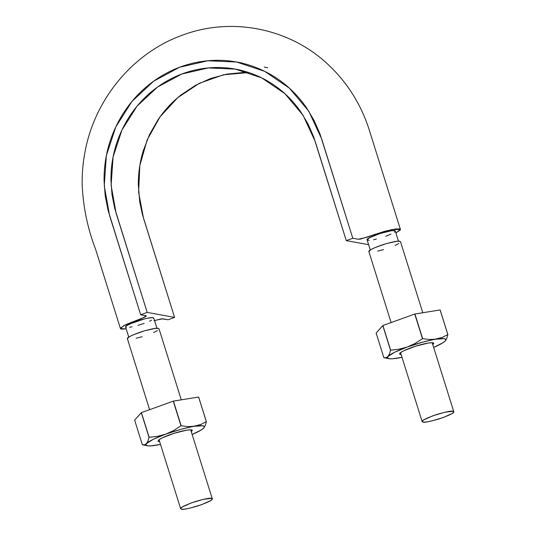 <?xml version="1.0" encoding="UTF-8"?>
<svg xmlns="http://www.w3.org/2000/svg" width="536" height="536" viewBox="0 0 536 536"><rect width="100%" height="100%" fill="white"/><g stroke="black" fill="none" stroke-linecap="round" stroke-linejoin="round"><path stroke-width="0.8" d="M153.953 320.742L161.597 318.773L168.07 319.751L174.595 317.392L147.206 312.414L140.68 314.773L146.241 315.805L145.45 316.863L125.813 324.615L120.58 328.005L120.499 328.702L121.29 329.124L126.201 328.93L120.453 328.595L123.762 325.647L141.712 318.498L146.395 315.945L140.68 314.773L108.084 210.346L105.203 195.868L104.091 181.074C103.937 171.064 104.982 161.229 107.22 151.581C109.465 141.913 112.841 132.633 117.357 123.736C121.88 114.825 127.347 106.677 133.766 99.307C140.184 91.924 147.42 85.459 155.46 79.911C163.507 74.357 172.023 69.968 180.994 66.725C189.972 63.489 199.231 61.479 208.772 60.682C218.306 59.891 227.706 60.36 236.986 62.082C246.245 63.797 255.19 66.745 263.812 70.913C272.422 75.08 280.341 80.286 287.571 86.537C294.787 92.775 301.158 99.931 306.672 108.011L314.116 120.52L319.979 133.926L352.802 238.265L346.276 240.617L313.56 136.6L308.059 124.017L301.071 112.272C295.892 104.688 289.916 97.974 283.142 92.118C276.362 86.256 268.925 81.365 260.851 77.459C252.758 73.546 244.362 70.779 235.666 69.164C226.963 67.549 218.139 67.114 209.194 67.858C200.243 68.601 191.553 70.491 183.131 73.526C174.703 76.568 166.716 80.688 159.165 85.901C151.614 91.107 144.827 97.177 138.804 104.105C132.781 111.019 127.648 118.664 123.407 127.032C119.166 135.38 115.997 144.09 113.893 153.162C111.79 162.214 110.811 171.44 110.959 180.833L112.004 194.729L114.704 208.316L147.206 312.414L140.68 314.773L109.565 215.485L104.259 185.858L106.349 155.648L115.809 126.905L131.91 101.498L153.644 81.191L179.5 67.281L207.794 60.769L236.611 62.009L241.977 62.987M150.308 317.794L153.068 317.734L153.738 318.424M144.171 318.994L145.973 318.572M235.358 69.111L208.276 67.938L181.724 74.048L157.457 87.1L137.055 106.155L121.953 130L113.076 156.981L111.113 185.322L116.091 213.134L147.206 312.414L174.595 317.392L143.481 218.112L138.616 192.136L139.822 165.57L147.112 140.01L160.003 116.888L177.771 97.619L199.365 83.294L223.512 74.779L248.811 72.561L243.203 72.501L226.788 74.129L210.661 78.457L195.473 85.345L181.362 94.691C172.344 101.74 164.599 110.027 158.133 119.561L149.578 134.482L143.3 150.629C139.916 161.725 138.261 173.115 138.335 184.793L139.735 202.039L142.455 214.621L174.595 317.392L168.07 319.751L162.703 318.773L154.536 320.535M264.375 67.054L267.725 67.737M235.317 69.104L261.695 77.874L284.844 93.619L303.068 115.307L315.161 141.337L346.276 240.617L368.594 244.677L346.276 240.617L352.802 238.265L321.694 138.978L308.803 111.24L289.38 88.139L264.717 71.355L236.611 62.009M400.419 229.421L395.896 232.993L400.292 230.004L400.372 229.308L399.588 228.892L395.521 228.973L384.975 231.21L360.835 239.002L358.236 239.25L352.802 238.265L358.175 239.244L366.892 237.287L375.053 234.339L392.037 229.535L400.419 229.421L369.049 129.323C360.621 103.401 346.544 81.405 326.819 63.328C288.67 28.18 231.867 16.924 183.258 34.867C133.618 52.233 94.798 98.657 85.023 151.849C82.906 162.937 81.968 174.12 82.202 185.389C83.254 207.432 87.71 228.691 95.562 249.166L120.453 328.595M395.28 231.056C395.394 228.021 365.277 237.455 367.113 239.88L367.803 240.282L367.133 239.592M368.56 238.286L369.545 237.709M390.751 230.835L391.836 230.688M128.767 337.124L125.591 326.973C124.091 324.85 148.861 316.528 153.068 317.734L153.765 318.129L153.068 317.734A14.774 2.204 162.6 0 0 144.519 318.907A14.774 2.204 162.6 0 0 132.332 322.833A14.774 2.204 162.6 0 0 125.685 326.551A14.774 2.204 162.6 0 0 125.578 326.933M395.293 231.076A14.774 2.204 162.6 0 0 391.293 230.755A14.774 2.204 162.6 0 0 379.783 233.589A14.774 2.204 162.6 0 0 369.331 237.83A14.774 2.204 162.6 0 0 367.073 239.739M151.721 317.674L147.333 318.284M141.45 319.731L132.332 322.833L126.436 325.821M129.853 323.911L144.519 318.907C148.673 317.908 151.527 317.513 153.068 317.734L153.691 318.565M125.659 327.074L125.685 326.551L126.308 327.382M144.171 323.375L137.94 325.379M132.03 326.833L129.585 327.262M151.541 320.186L149.537 321.198M125.598 326.96L125.685 326.551C126.369 325.62 128.58 324.38 132.332 322.833M369.163 240.336L367.113 239.88L369.331 237.83L379.783 233.589L391.293 230.755C394.322 230.366 395.622 230.601 395.193 231.465L394.563 230.634L391.293 230.755L379.783 233.589L373.827 235.733L369.331 237.83L367.18 239.451M367.803 240.282L367.16 239.974M367.944 238.714L369.331 237.83M395.213 230.942L394.429 232.195M391.032 234.098L385.679 236.269M376.352 239.103L373.538 239.733M181.275 399.836L159.025 328.823L158.214 328.36C157.122 327.731 151.695 328.803 141.933 331.583C131.608 335.228 126.764 337.613 127.387 338.732L149.618 409.672M181.47 509.2C182.562 509.837 187.989 508.758 197.75 505.977C208.075 502.333 212.926 499.947 212.303 498.828L211.492 498.373C210.4 497.736 204.973 498.808 195.211 501.589C184.887 505.24 180.036 507.625 180.666 508.744L181.47 509.2L184.538 509.14L189.429 508.262L201.523 504.704L210.661 500.604L212.283 499.137L211.492 498.373L203.533 499.311L191.439 502.868L182.3 506.969L180.686 508.436L181.47 509.2M136.151 338.256L142.114 336.695M153.604 332.555L157.383 330.598M159.004 329.124L158.214 328.36L155.145 328.427L144.291 330.859L132.801 335L129.029 336.956L127.401 338.779M422.777 312.736L400.519 241.723L399.715 241.26C398.623 240.631 393.196 241.703 383.434 244.483C373.11 248.128 368.259 250.513 368.882 251.632L391.113 322.572M422.964 422.1C424.063 422.737 429.49 421.658 439.252 418.884C449.57 415.233 454.421 412.847 453.798 411.728L452.994 411.273C451.902 410.636 446.468 411.715 436.706 414.489C426.388 418.14 421.537 420.526 422.16 421.644L422.964 422.1L426.04 422.04L430.931 421.162L443.017 417.604L452.156 413.504L453.778 412.037L452.994 411.273L445.034 412.211L432.941 415.769L423.802 419.869L422.18 421.336L422.964 422.1M377.652 251.156L383.615 249.595M395.106 245.455L398.878 243.498M400.499 242.024L399.715 241.26L396.64 241.327L385.793 243.759L374.302 247.907L370.523 249.856L368.895 251.679M383.856 357.659L386.088 357.686L394.731 352.219L407.353 346.993L399.092 349.204L390.523 350.236L382.798 325.587L390.523 350.236L389.458 353.941L387.99 356.5A30.632 4.576 -17.4 0 1 407.353 346.993A30.632 4.576 -17.4 0 1 436.036 339.174A30.632 4.576 -17.4 0 1 445.349 340.863L446.816 338.296L447.882 334.598A35.316 5.273 162.6 0 0 447.821 334.591L442.193 337.452L436.036 339.174L429.443 339.509L422.649 338.651A35.316 5.273 162.6 0 0 422.475 338.698L415.179 343.402L407.353 346.993L399.092 349.204L390.637 350.182A35.316 5.273 162.6 0 0 390.523 350.236L389.458 353.941L387.461 357.907L388.928 358.685L392.285 358.785L402 357.311A30.632 4.576 -17.4 0 1 397.303 358.195A30.632 4.576 -17.4 0 1 388.814 358.664A30.632 4.576 -17.4 0 1 387.99 356.5L386.088 357.686L383.856 357.659L376.131 333.01L382.912 325.533A35.316 5.273 162.6 0 0 382.798 325.587L376.131 333.01L383.856 357.659L388.814 358.664M447.821 334.591L440.157 309.949A35.316 5.273 162.6 0 0 440.096 309.942L414.924 314.002A35.316 5.273 162.6 0 0 414.75 314.049L440.096 309.942L447.882 334.598L440.157 309.949L447.882 334.598L446.816 338.296L445.349 340.863L442.87 342.805L433.637 347.395A30.632 4.576 -17.4 0 0 445.349 340.863L445.872 339.456L444.411 338.678L429.443 339.509L422.649 338.651L414.924 314.002L422.649 338.651L414.75 314.049L382.912 325.533L414.75 314.049L422.475 338.698L415.179 343.402L407.353 346.993L422.475 342.216L442.193 337.452L447.821 334.591M390.637 350.182L382.912 325.533L390.637 350.182M432.8 344.735L433.845 343.254L432.13 342.718L428.063 343.087L415.601 346.196L403.769 350.765L400.385 352.748L399.488 354.108L401.203 354.644M399.876 353.197A18.016 2.693 -17.4 0 1 428.063 343.087A18.016 2.693 -17.4 0 1 433.852 343.268M142.362 444.759L144.593 444.786L153.236 439.319L165.859 434.093L157.591 436.304L149.021 437.336L141.296 412.687L149.021 437.336L147.956 441.041L146.489 443.6A30.632 4.576 -17.4 0 1 165.859 434.093A30.632 4.576 -17.4 0 1 194.535 426.274A30.632 4.576 -17.4 0 1 203.848 427.963L205.322 425.396L206.38 421.698A35.316 5.273 162.6 0 0 206.327 421.691L200.692 424.552L194.535 426.274L187.942 426.609L181.148 425.752A35.316 5.273 162.6 0 0 180.974 425.798L173.684 430.502L165.859 434.093L157.591 436.304L149.142 437.282A35.316 5.273 162.6 0 0 149.021 437.336L147.956 441.041L145.966 445.007L147.434 445.785L150.784 445.885L160.505 444.411A30.632 4.576 -17.4 0 1 155.802 445.295A30.632 4.576 -17.4 0 1 147.32 445.764A30.632 4.576 -17.4 0 1 146.489 443.6L144.593 444.786L142.362 444.759L134.637 420.11L141.417 412.626A35.316 5.273 162.6 0 0 141.296 412.687L134.637 420.11L142.362 444.759L147.32 445.764M206.327 421.691L198.655 397.049A35.316 5.273 162.6 0 0 198.601 397.042L173.43 401.102A35.316 5.273 162.6 0 0 173.249 401.149L198.601 397.042L206.38 421.698L198.655 397.049L206.38 421.698L205.322 425.396L203.848 427.963L201.369 429.906L192.136 434.495A30.632 4.576 -17.4 0 0 203.848 427.963L204.377 426.555L202.91 425.778L187.942 426.609L181.148 425.752L173.43 401.102L181.148 425.752L173.249 401.149L141.417 412.626L173.249 401.149L180.974 425.798L173.684 430.502L165.859 434.093L180.974 429.316L200.692 424.552L206.327 421.691M149.142 437.282L141.417 412.626L149.142 437.282M191.305 431.828L192.35 430.354L190.635 429.818L186.561 430.187L174.1 433.296L162.267 437.865L158.891 439.848L157.993 441.208L159.708 441.744M158.381 440.297A18.016 2.693 -17.4 0 1 186.561 430.187A18.016 2.693 -17.4 0 1 192.357 430.368M367.106 239.873L370.269 250.024M398.462 241.187L395.287 231.036M156.968 328.287L153.785 318.136M190.675 429.818L212.29 498.788M159.038 439.734L180.652 508.711M432.17 342.718L453.784 411.688M400.533 352.634L422.154 421.611"/></g></svg>
